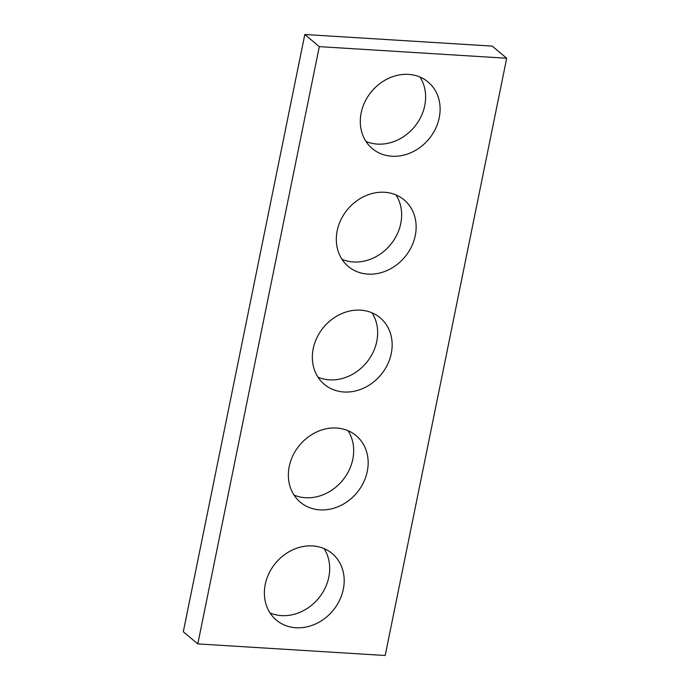 <?xml version="1.0" encoding="UTF-8"?>
<svg xmlns="http://www.w3.org/2000/svg" width="690" height="690" viewBox="0 0 690 690"><rect width="100%" height="100%" fill="white"/><g stroke="black" fill="none" stroke-linecap="round" stroke-linejoin="round"><path stroke-width="1.03" d="M385.184 655.5L506.693 58.245L319.306 46.635L197.797 643.899L385.184 655.5M197.797 643.899L183.307 631.755L304.816 34.5L492.203 46.101L506.693 58.245M304.816 34.5L319.306 46.635M419.943 77.03A43.436 37.234 -50 0 1 418.192 121.707A43.436 37.234 -50 0 1 377.396 144.089A43.436 37.234 -50 0 1 365.985 141.45M391.886 156.233A43.436 37.234 -50 0 1 372.315 148.609A43.436 37.234 -50 0 1 371.669 91.399A43.436 37.234 -50 0 1 428.102 82.015A43.436 37.234 -50 0 1 435.381 129.013A43.436 37.234 -50 0 1 391.886 156.233M395.965 194.916A43.436 37.234 -50 0 1 394.206 239.585A43.436 37.234 -50 0 1 353.409 261.967A43.436 37.234 -50 0 1 342.007 259.328M367.899 274.111A43.436 37.234 -50 0 1 348.338 266.487A43.436 37.234 -50 0 1 347.691 209.277A43.436 37.234 -50 0 1 404.124 199.893A43.436 37.234 -50 0 1 411.404 246.891A43.436 37.234 -50 0 1 367.899 274.111M371.979 312.794A43.436 37.234 -50 0 1 370.228 357.463A43.436 37.234 -50 0 1 329.432 379.854A43.436 37.234 -50 0 1 318.021 377.206M343.922 391.989A43.436 37.234 -50 0 1 324.352 384.365A43.436 37.234 -50 0 1 323.705 327.163A43.436 37.234 -50 0 1 380.138 317.771A43.436 37.234 -50 0 1 387.418 364.769A43.436 37.234 -50 0 1 343.922 391.989M347.993 430.672A43.436 37.234 -50 0 1 346.242 475.35A43.436 37.234 -50 0 1 305.446 497.732A43.436 37.234 -50 0 1 294.035 495.084M319.936 509.867A43.436 37.234 -50 0 1 300.374 502.242A43.436 37.234 -50 0 1 299.719 445.041A43.436 37.234 -50 0 1 356.152 435.649A43.436 37.234 -50 0 1 363.432 482.655A43.436 37.234 -50 0 1 319.936 509.867M324.015 548.55A43.436 37.234 -50 0 1 322.256 593.227A43.436 37.234 -50 0 1 281.46 615.609A43.436 37.234 -50 0 1 270.057 612.97M295.958 627.753A43.436 37.234 -50 0 1 276.388 620.129A43.436 37.234 -50 0 1 275.741 562.919A43.436 37.234 -50 0 1 332.175 553.535A43.436 37.234 -50 0 1 339.454 600.533A43.436 37.234 -50 0 1 295.958 627.753"/></g></svg>
